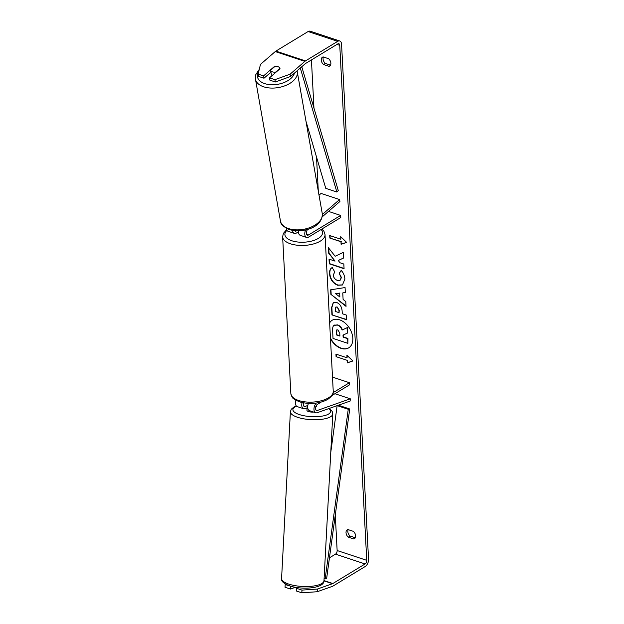 <?xml version="1.0" encoding="UTF-8"?>
<svg xmlns="http://www.w3.org/2000/svg" width="624" height="624" viewBox="0 0 624 624"><rect width="100%" height="100%" fill="white"/><g stroke="black" fill="none" stroke-linecap="round" stroke-linejoin="round"><path stroke-width="0.94" d="M286.299 228.283A5.725 3.299 108.3 0 0 288.085 231.293L294.372 233.376A5.725 3.299 -71.7 0 1 292.594 230.404M298.483 231.785L296.439 233.025A5.725 3.299 -71.7 0 1 294.372 233.376M296.478 230.818L296.33 230.903A3.338 1.927 -71.7 0 1 295.129 231.114A3.338 1.927 -71.7 0 1 294.536 230.677M305.666 229.905A5.725 3.299 108.3 0 0 306.587 237.424A5.725 3.299 108.3 0 0 308.654 237.065L340.782 217.558L340.673 215.436L328.489 211.403M307.843 229.312A3.338 1.927 108.3 0 0 306.298 232.635A3.338 1.927 108.3 0 0 307.336 235.154A3.338 1.927 108.3 0 0 308.545 234.952L340.673 215.436M322.366 214.469L339.573 199.547L339.94 201.474L322.21 216.856M307.468 229.694L308.256 229.219A4.774 2.184 -3 0 0 308.264 229.18M298.529 230.833A5.725 3.299 108.3 0 0 300.3 235.342L306.587 237.424M339.573 199.547L321.064 193.424L319.02 195.195M272.134 75.566A4.774 2.761 170 0 1 271.323 74.357L271.05 72.821A4.774 2.761 170 0 1 271.042 72.751M272.36 71.846A4.774 2.761 170 0 1 270.598 70.216L274.763 66.604A4.774 2.761 170 0 1 278.195 66.784A4.774 2.761 170 0 1 279.965 68.414L275.792 72.025A4.774 2.761 170 0 1 272.36 71.846M271.05 72.821A4.774 2.761 170 0 0 271.066 72.899L270.598 70.216M330.494 338.809A16.091 10.889 -121.3 0 0 348.699 347.857A16.091 10.889 -121.3 0 0 352.825 338.239A16.091 10.889 -121.3 0 0 345.095 323.037A16.091 10.889 -121.3 0 0 331.991 320.354A16.091 10.889 -121.3 0 0 329.644 322.592M330.447 337.974A16.091 10.889 -121.3 0 0 348.847 347.763M323.427 57.002A4.774 3.229 -121.3 0 0 323.053 58.929A4.774 3.229 -121.3 0 0 325.346 63.437L330.502 65.146M323.138 56.901A4.774 3.229 -121.3 0 0 322.475 57.174A4.774 3.229 -121.3 0 0 321.251 60.029A4.774 3.229 -121.3 0 0 323.544 64.529L328.988 66.331A4.774 3.229 -121.3 0 0 329.651 66.066A4.774 3.229 -121.3 0 0 328.591 58.711L323.138 56.901M355.274 537.779L350.111 536.071A4.774 3.229 58.7 0 1 347.825 531.57A4.774 3.229 58.7 0 1 348.2 529.636M346.024 532.662A4.774 3.229 58.7 0 1 347.248 529.807A4.774 3.229 58.7 0 1 347.911 529.542L353.356 531.344A4.774 3.229 58.7 0 1 354.424 538.699A4.774 3.229 58.7 0 1 353.753 538.964L348.309 537.163A4.774 3.229 58.7 0 1 346.024 532.662M335.127 256.253L328.427 247.736L328.723 253.305L335.033 261.121L329.027 259.132L329.269 263.827L344.074 268.733L343.832 264.038L340.002 262.766L338.239 260.497L343.52 258.055L343.223 252.424L335.127 256.253M342.763 292.913L343.106 299.481L345.797 301.54L346.047 306.384L330.853 294.31L330.619 289.817L345.064 287.555L345.322 292.555L342.763 292.913L345.314 292.414M329.449 557.817L335.47 554.159A2.863 1.654 108.3 0 0 337.139 550.524L335.283 515.034M331.656 445.918L331.383 440.669M329.714 408.853L329.683 408.291M318.302 191.147L316.516 156.983M313.95 108.061L311.431 59.927M317.382 589.048L317.203 591.739L301.805 592.8L301.985 590.109L317.382 589.048L332.553 583.682A2.863 1.654 108.3 0 0 332.865 583.526L365.079 563.963A2.863 1.654 108.3 0 0 366.748 560.329L339.76 45.341A2.863 1.654 108.3 0 0 338.855 43.719A2.863 1.654 108.3 0 0 337.826 43.898L305.612 63.461A2.863 1.654 108.3 0 0 305.3 63.687L290.527 76.502L275.356 81.978L269.927 80.176L269.482 77.867L279.989 68.749A4.774 2.714 169.1 0 0 279.958 68.39A4.774 2.714 169.1 0 0 276.721 66.487M340.696 236.668L346.663 242.393L341.094 244.296L340.961 241.753L329.854 238.079L329.722 235.537L340.829 239.21L340.696 236.668M347.178 360.337L347.311 362.879L352.88 360.976L346.905 355.251L347.038 357.794L335.938 354.12L336.071 356.663L347.178 360.337L336.071 356.663M336.398 302.351L336.445 302.367C339.986 303.857 341.89 306.868 342.155 311.415L342.28 313.739L346.507 315.136L346.757 319.831L331.952 314.933L331.57 307.671L333.302 302.476L336.398 302.351M341.172 270.449C343.325 272.563 344.565 275.434 344.908 279.061L342.436 284.989L337.67 285.246C332.92 283.273 330.197 279.451 329.503 273.772C329.441 270.434 330.346 268.382 332.21 267.602L334.784 271.931L333.247 275.059C333.606 277.664 334.979 279.443 337.373 280.394L340.041 280.293L341.156 277.68L339.16 273.257L341.172 270.449M317.203 591.739L332.366 586.373A5.725 3.299 108.3 0 0 332.998 586.069L365.212 566.506A5.725 3.299 108.3 0 0 368.55 559.237L341.562 44.249A5.725 3.299 108.3 0 0 339.76 41.005A5.725 3.299 108.3 0 0 337.693 41.356L305.479 60.918A5.725 3.299 108.3 0 0 304.855 61.378L290.082 74.194L290.527 76.502M270.941 72.197L264.007 78.218L263.562 75.902L274.069 66.791A4.774 2.714 169.1 0 1 274.724 66.635M275.356 81.978L274.911 79.661L269.482 77.867M274.911 79.661L290.082 74.194M339.76 41.005L310.151 31.2A5.725 3.299 108.3 0 0 308.084 31.551L275.87 51.113A5.725 3.299 108.3 0 0 275.246 51.574L260.473 64.389L258.125 74.108L258.57 76.417L264.007 78.218M263.562 75.902L258.125 74.108M290.636 586.349L290.449 589.04L285.02 587.239L285.199 584.548L290.885 586.256M301.985 590.109L296.556 588.307L298.241 587.714M285.449 584.041L285.199 584.548M296.556 588.307L296.377 590.998L301.805 592.8M290.449 589.04L295.394 587.293M353.753 538.964L354.962 538.231M348.309 537.163L350.111 536.071M328.988 66.331L330.197 65.598M323.544 64.529L325.346 63.437M333.926 325.408L337.342 325.057C339.612 325.915 341.188 327.584 342.085 330.057L347.045 327.725L347.326 333.154L343.013 335.088L343.122 337.147L347.615 338.637L347.864 343.34L333.029 338.426L332.608 330.4C332.498 327.842 332.943 326.173 333.926 325.408L334.456 325.042M334.23 325.221L337.646 324.878C339.908 325.736 341.492 327.397 342.389 329.878L347.045 327.725M343.317 334.948L343.426 336.968L347.919 338.45L347.864 343.34M347.342 327.538L347.326 333.154M332.14 320.26A16.091 10.889 -121.3 0 0 329.659 322.858M346.601 242.33L341.094 244.296M341.39 244.109L340.961 241.753M341.258 241.574L329.854 238.079M330.041 235.638L330.158 237.892M341.016 236.987L340.829 239.21M336.375 356.476L336.25 354.221M347.233 355.563L347.038 357.794M347.474 360.149L347.607 362.692L352.817 360.914M339.854 296.985L339.659 293.21L335.572 293.701L339.854 296.985L339.659 293.21M339.955 293.03L335.572 293.701M346.024 305.947L330.853 294.31M331.157 294.13L330.931 289.77M336.835 307.109L335.665 307.141L335.15 311.376L339.066 312.671L338.949 310.448L337.139 306.93L335.829 307.07M337.139 306.93L339.245 310.268L339.066 312.671M346.741 319.55L331.952 314.933M332.249 314.753L331.867 307.492L333.45 302.39M338.239 260.497L343.512 258.016M329.339 259.241L329.573 263.648L344.058 268.445M328.762 248.157L329.02 253.118L335.033 261.121M342.584 284.895L337.966 285.067C333.224 283.093 330.502 279.263 329.8 273.585C329.745 270.254 330.65 268.195 332.514 267.423M340.181 280.192L341.461 277.493L339.16 273.257M339.456 273.078L341.266 270.559M337.849 329.87L336.765 329.893L336.18 331.82L336.344 334.901L339.901 336.079L339.737 332.974L337.849 329.87M336.921 329.815L336.64 334.721L339.885 335.79M316.267 405.584A4.774 1.544 -177 0 1 316.688 406.084L316.68 406.138A4.774 1.591 -176.1 0 1 316.711 406.357A4.774 1.591 -176.1 0 1 316.711 406.38L315.744 406.723M302.117 402.589A5.725 3.299 108.3 0 0 303.568 408.712A5.725 3.299 108.3 0 0 305.003 408.658L307.117 407.909M303.568 408.712L297.274 406.63A5.725 3.299 -71.7 0 1 295.885 400.319M303.475 402.862A3.338 1.927 108.3 0 0 304.317 406.442A3.338 1.927 108.3 0 0 305.152 406.419L307.827 405.467M316.329 403.034A5.725 3.299 -71.7 0 0 313.973 408.681A5.725 3.299 -71.7 0 0 315.775 412.753A5.725 3.299 -71.7 0 0 317.21 412.706L350.134 401.053L350.282 398.806L317.366 410.459A3.338 1.927 -71.7 0 1 316.524 410.491A3.338 1.927 -71.7 0 1 315.526 407.667A3.338 1.927 -71.7 0 1 317.421 404.352L321.266 402.02M332.03 395.483L349.549 384.844L349.44 382.723L332.498 377.114M333.169 392.605L349.44 382.723M315.775 412.753L309.488 410.67A5.725 3.299 -71.7 0 1 308.451 403.408M350.282 398.806L334.924 393.721M313.654 412.051A4.774 1.544 -177 0 1 308.716 411.606A4.774 1.544 -177 0 1 306.946 410.296L307.047 408.494A4.774 1.544 -177 0 1 307.094 408.291M307.687 406.528A4.774 1.544 -177 0 1 307.219 405.99L307.078 408.697A4.774 1.544 -177 0 1 307.047 408.494M315.877 406.372L316.688 406.084M307.772 405.795L307.219 405.99M324.098 578.581L326.617 578.643L349.729 408.993L338.621 405.319L337.405 405.553M325.143 578.932L348.254 409.282L337.21 405.623M348.254 409.282L349.729 408.993M330.751 452.548L337.139 405.647M301.766 66.752L338.278 190.554L336.866 192.02L325.759 188.339L306.002 121.337M300.3 68.024L336.866 192.02M308.545 234.952L306.493 234.273M297.266 71.76L322.257 213.548A21.232 12.285 170 0 1 311.477 226.933A21.232 12.285 170 0 1 288.358 228.501A21.232 12.285 170 0 1 280.433 220.919L255.45 79.131A21.232 12.285 -10 0 0 263.375 86.705A21.232 12.285 -10 0 0 286.494 85.145A21.232 12.285 -10 0 0 297.266 71.76L297.055 70.84M294.45 73.094A18.845 10.904 170 0 1 264.49 83.53A18.845 10.904 170 0 1 258.804 71.276M366.748 560.329L337.139 550.524M339.76 45.341L336.968 44.421M304.855 61.378L275.246 51.574M365.079 563.963L335.47 554.159M332.865 583.526L323.989 580.593M332.553 583.682L323.973 580.843M337.693 41.356L308.084 31.551M305.479 60.918L275.87 51.113M305.152 406.419L303.662 405.92M317.366 410.459L315.877 409.968M290.839 393.494A21.232 9.727 -3 0 0 305.191 401.887A21.232 9.727 -3 0 0 328.513 397.839A21.232 9.727 -3 0 0 333.239 391.271C333.856 393.463 332.069 396.131 327.896 399.266C323.77 401.669 318.669 403.042 312.577 403.393L306.688 403.291L301.205 402.371L295.831 400.28C293.67 398.284 292.414 399.539 290.839 393.494L282.625 236.8L283.374 233.399L286.611 229.718M333.239 391.271L325.026 234.577A21.232 9.727 177 0 1 320.299 241.137A21.232 9.727 177 0 1 296.977 245.185A21.232 9.727 177 0 1 282.625 236.8M286.931 230.35A18.845 8.635 -3 0 0 293.467 241.246A18.845 8.635 -3 0 0 318.334 238.407A18.845 8.635 -3 0 0 321.087 229.515M289.45 584.321A21.232 6.872 3 0 0 311.758 586.256A21.232 6.872 3 0 0 323.981 580.718C324.441 588.159 303.124 590.148 290.246 586.069C283.772 583.674 280.878 581.147 281.58 578.479A21.232 6.872 3 0 0 289.45 584.321M329.137 408.486L332.163 411.364L332.795 413.923A21.232 6.872 -177 0 1 320.564 419.453A21.232 6.872 -177 0 1 298.264 417.518A21.232 6.872 -177 0 1 290.394 411.676L281.58 578.479M296.564 406.208A18.845 6.1 3 0 0 299.879 414.734A18.845 6.1 3 0 0 323.443 415.873A18.845 6.1 3 0 0 328.622 408.665M255.45 79.131L255.824 74.584L259.28 69.319M280.433 220.919C280.379 223.907 283.249 226.762 289.029 229.484C301.54 233.353 322.951 228.134 322.257 213.548M325.026 234.577L323.934 231.27L321.883 229.031M332.795 413.923L323.981 580.718M296.322 405.967L294.029 406.949L291.291 409.204L290.394 411.676"/></g></svg>
